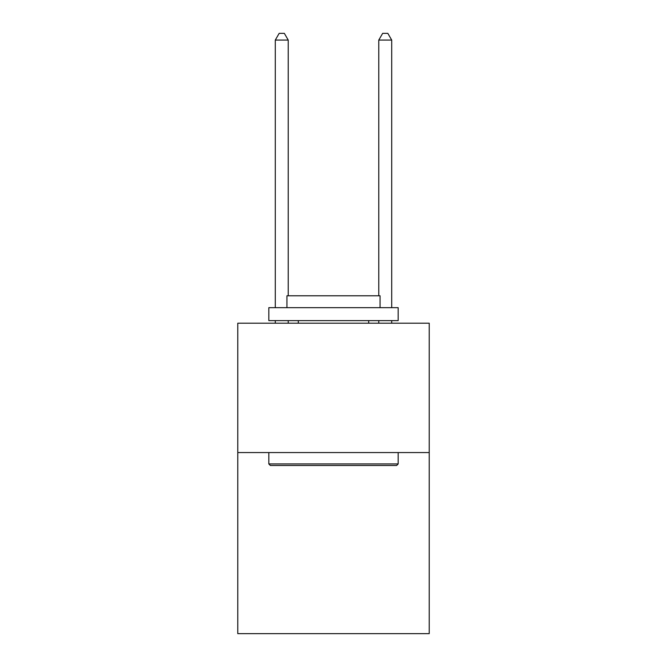 <?xml version="1.0" encoding="UTF-8"?>
<svg xmlns="http://www.w3.org/2000/svg" width="667" height="667" viewBox="0 0 667 667"><rect width="100%" height="100%" fill="white"/><g stroke="black" fill="none" stroke-linecap="round" stroke-linejoin="round"><path stroke-width="1" d="M429.223 452.559L429.223 633.65L237.777 633.65L237.777 323.203L429.223 323.203L429.223 452.559L237.777 452.559M270.377 465.491L268.826 463.94L398.174 463.94L396.623 465.491L270.377 465.491M398.174 307.679L398.174 320.619L268.826 320.619L268.826 307.679L398.174 307.679M286.935 307.679L286.935 295.781L380.065 295.781L380.065 307.679M398.174 452.559L398.174 463.94M268.826 452.559L268.826 463.94M368.684 320.619L368.684 323.203M298.316 320.619L298.316 323.203M288.227 295.781L288.227 40.078L275.288 40.078L275.288 307.679M275.288 320.619L275.288 323.203M288.227 320.619L288.227 323.203M275.288 40.078L279.173 33.35L284.342 33.35L288.227 40.078M391.712 323.203L391.712 320.619M391.712 307.679L391.712 40.078L378.773 40.078L378.773 295.781M378.773 323.203L378.773 320.619M378.773 40.078L382.658 33.35L387.827 33.35L391.712 40.078"/></g></svg>
